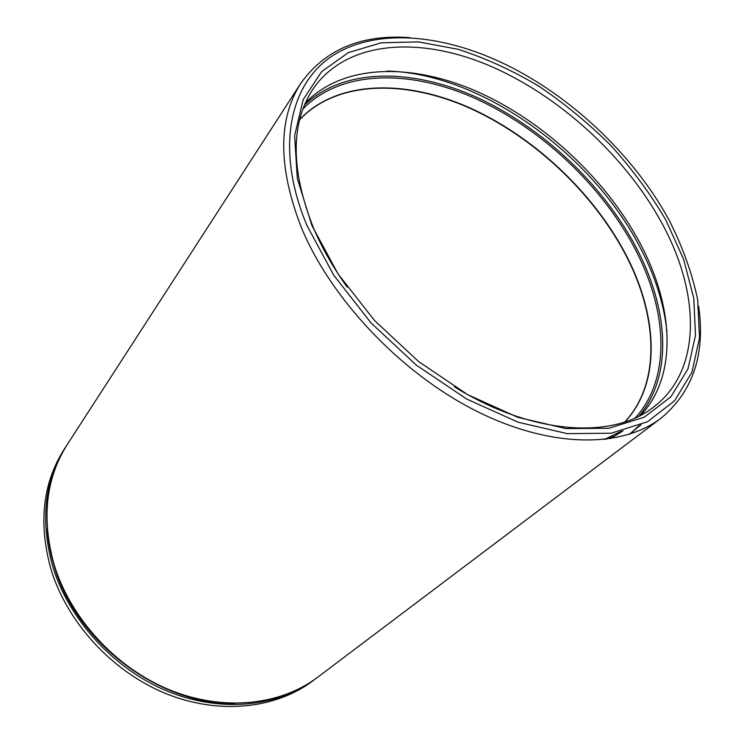 <?xml version="1.0" encoding="UTF-8"?>
<svg xmlns="http://www.w3.org/2000/svg" width="744" height="744" viewBox="0 0 744 744"><rect width="100%" height="100%" fill="white"/><g stroke="black" fill="none" stroke-linecap="round" stroke-linejoin="round"><path stroke-width="1.12" d="M47.263 528.705C48.081 540.814 50.322 552.997 53.996 565.254C75.311 642.053 159.811 705.703 235.048 703.368M316.721 677.942L315.754 678.677C278.619 706.8 221.47 713.301 167.651 691.288C113.916 669.2 68.662 619.622 52.582 565.905C40.092 520.084 44.575 480.261 66.039 446.428L66.709 445.405M66.039 446.428L64.235 449.218C42.808 483.005 38.297 522.744 50.713 568.425C66.718 622.003 111.786 671.395 165.354 693.38C219.006 715.291 276.015 708.762 313.103 680.676L315.754 678.677M300.818 83.272L67.36 444.382C45.877 478.252 41.404 518.14 53.94 564.054C70.094 617.883 115.469 667.591 169.325 689.753C223.274 711.85 280.525 705.368 317.697 677.217L660.97 418.24C621.649 448.241 550.355 448.427 475.611 410.688C400.979 372.967 331.433 299.572 301.608 228.175C278.014 167.623 277.754 119.319 300.818 83.272C325.156 49.346 361.51 34.131 409.888 37.628M668.884 219.703L664.29 211.594C628.68 150.846 569.839 96.125 506.683 65.007C443.694 34.075 376.789 27.593 332.921 55.54C289.463 83.514 274.815 148.819 306.993 225.581L333.758 275.243L371.042 322.933L416.417 365.202L466.655 399.026L518.131 422.22L567.319 433.64L611.177 433.213L647.419 421.774L674.576 400.802L691.966 372.158L699.537 337.85L697.695 299.813C692.134 273.253 682.527 246.543 668.884 219.703M665.685 219.75L683.55 259.135L693.789 298.223L695.491 335.414L687.986 368.922L670.865 396.84L644.22 417.226L608.741 428.274L565.877 428.581L517.861 417.338L467.66 394.646L418.686 361.631L374.446 320.422L338.055 273.941L311.894 225.506L297.312 178.458L294.615 135.733L303.171 99.612L321.65 71.638L348.313 52.629L381.235 42.799L418.481 41.887L458.23 49.337C485.404 58.106 512.225 70.364 538.693 86.099C564.547 103.528 588.671 123.411 611.094 145.731C632.195 169.139 650.386 193.812 665.685 219.75M454.333 386.778C532.602 435.38 613.437 439.602 654.06 406.708C702.652 369.368 699.983 291.825 661.174 221.852C624.049 154.464 557.284 94.07 487.134 64.719C417.3 35.805 345.644 41.032 312.824 89.326C290.43 123.746 290.653 169.958 313.484 227.971C321.947 247.854 333.163 267.561 347.141 287.091M641.04 424.796L629.247 434.329M386.843 71.052C479.759 73.182 589.918 151.962 639.291 245.836C654.692 274.685 663.899 303.254 666.931 331.554M639.115 425.615L630.791 433.25M305.412 102.923C343.375 63.463 412.343 62.822 477.992 91.93C543.845 121.495 605.151 178.495 639.44 242.032C673.618 305.254 678.221 374.799 641.04 415.078M621.147 431.306L604.305 439.499M698.597 306.156C705.582 354.153 693.036 391.511 660.97 418.24M624.728 421.997C661.425 382.695 657.696 314.852 624.793 253.202C591.787 191.236 532.146 135.78 467.948 107.369C403.955 79.394 336.707 80.761 299.692 119.691M299.739 119.486C336.734 80.492 404.02 79.097 468.069 107.08C532.304 135.492 592.01 190.985 625.034 252.997C657.984 314.712 661.704 382.63 624.923 421.932M304.482 105.099C343.496 67.657 411.86 68.076 476.588 97.287C541.511 126.954 601.645 183.247 635.357 245.966C668.549 307.681 673.599 375.441 638.929 416.166M635.227 417.933C671.86 377.84 667.461 309.076 633.851 246.58C600.064 183.638 539.456 127.233 474.244 98.013C409.247 69.239 340.873 69.936 302.994 108.922M606.202 439.276L612.498 435.993M623.081 430.841L610.275 438.709M629.601 434.217L633.209 431.464"/></g></svg>

